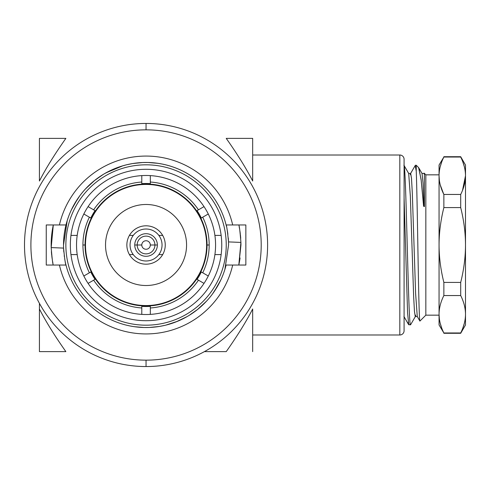 <?xml version="1.0" encoding="UTF-8"?>
<svg xmlns="http://www.w3.org/2000/svg" width="490" height="490" viewBox="0 0 490 490"><rect width="100%" height="100%" fill="white"/><g stroke="black" fill="none" stroke-linecap="round" stroke-linejoin="round"><path stroke-width="0.73" d="M404.085 330.726L404.085 316.76L404.085 330.726A4.263 4.263 0 0 1 399.822 334.988L252.675 334.988L399.822 334.988L399.822 155.012L399.822 334.988A4.263 4.263 180 0 0 404.085 330.726L404.085 159.275L404.085 330.726M404.085 165.504L404.085 159.275A4.263 4.263 180 0 0 399.822 155.012L252.675 155.012L399.822 155.012A4.263 4.263 0 0 1 404.085 159.275L404.085 165.504M404.085 320.27L404.085 217.989M39.427 351.624L65.868 351.624C54.513 335.509 45.699 321.293 39.427 308.982C45.699 321.293 54.513 335.509 65.868 351.624C54.513 335.509 45.699 321.293 39.427 308.982L39.427 303.359L39.427 308.982C45.699 321.293 54.513 335.509 65.868 351.624L39.427 351.624L39.427 308.982L39.427 351.624M204.416 351.624L226.233 351.624C237.595 335.509 246.409 321.293 252.675 308.982L252.675 351.624L252.675 308.982C246.409 321.293 237.595 335.509 226.233 351.624L204.416 351.624M226.233 138.376L252.675 138.376L252.675 181.018C246.409 168.707 237.595 154.491 226.233 138.376L252.675 138.376L252.675 181.018C246.409 168.707 237.595 154.491 226.233 138.376M39.427 138.376L65.868 138.376C54.513 154.491 45.699 168.707 39.427 181.018L39.427 138.376L65.868 138.376C54.513 154.491 45.699 168.707 39.427 181.018L39.427 138.376M93.645 280.182L88.09 283.385A69.519 69.519 0 0 0 141.788 314.39L141.788 307.977A63.124 63.124 0 0 1 93.645 280.182A63.124 63.124 0 0 0 141.788 307.977L141.788 306.354A61.501 61.501 0 0 0 150.32 306.354L150.32 314.39A69.519 69.519 0 0 0 204.012 283.385L198.462 280.182A63.124 63.124 0 0 1 150.32 307.977A63.124 63.124 0 0 0 198.462 280.182L197.054 279.367A61.501 61.501 0 0 0 201.317 271.981L208.275 275.999A69.519 69.519 0 0 0 208.275 214.001L202.725 217.205A63.124 63.124 0 0 1 202.725 272.795A63.124 63.124 0 0 0 202.725 217.205L201.317 218.019A61.501 61.501 0 0 0 197.054 210.633L204.012 206.615A69.519 69.519 0 0 0 150.32 175.61L150.32 182.023A63.124 63.124 0 0 1 198.462 209.818A63.124 63.124 0 0 0 150.32 182.023L150.32 183.646A61.501 61.501 0 0 0 141.788 183.646L141.788 175.61A69.519 69.519 0 0 0 88.09 206.615L93.645 209.818A63.124 63.124 0 0 1 141.788 182.023A63.124 63.124 0 0 0 93.645 209.818L95.054 210.633A61.501 61.501 0 0 0 90.785 218.019L83.827 214.001A69.519 69.519 0 0 0 83.827 275.999L89.382 272.795A63.124 63.124 0 0 1 89.382 217.205A63.124 63.124 0 0 0 82.933 245L85.064 245A60.987 60.987 0 0 1 146.051 184.013A60.987 60.987 0 0 1 207.043 245L209.175 245L207.043 245A60.987 60.987 0 0 1 146.051 305.987A60.987 60.987 0 0 1 85.064 245L82.933 245A63.124 63.124 0 0 0 89.382 272.795L90.785 271.981A61.501 61.501 0 0 0 95.054 279.367L93.645 280.182M65.868 245A80.182 80.182 0 0 0 146.051 325.182A80.182 80.182 0 0 0 226.233 245A80.182 80.182 0 0 0 146.051 164.818A80.182 80.182 0 0 0 65.868 245M90.785 218.019L83.827 214.001A69.519 69.519 0 0 0 150.32 314.39A69.519 69.519 0 0 0 204.012 206.615A69.519 69.519 0 0 0 83.827 214.001A69.519 69.519 0 0 1 204.012 206.615M201.317 271.981L208.275 275.999A69.519 69.519 0 0 1 88.09 283.385M204.012 283.385L197.054 279.367M88.09 206.615L95.054 210.633M85.487 245A60.564 60.564 0 0 0 146.051 305.564A60.564 60.564 0 0 0 206.615 245A60.564 60.564 0 0 0 146.051 184.436A60.564 60.564 0 0 0 85.487 245A60.564 60.564 0 0 0 146.051 305.564A60.564 60.564 0 0 0 206.615 245A60.564 60.564 0 0 0 146.051 184.436A60.564 60.564 0 0 0 85.487 245M105.534 245A40.517 40.517 0 0 1 146.051 204.483A40.517 40.517 0 0 1 186.568 245A40.517 40.517 0 0 1 146.051 285.517A40.517 40.517 0 0 1 105.534 245A40.517 40.517 0 0 0 146.051 285.517A40.517 40.517 0 0 0 186.568 245A40.517 40.517 0 0 0 146.051 204.483A40.517 40.517 0 0 0 105.534 245M165.246 245A19.19 19.19 0 0 0 146.051 225.81A19.19 19.19 0 0 0 126.861 245A19.19 19.19 0 0 0 146.051 264.19A19.19 19.19 0 0 0 165.246 245M150.32 245A4.263 4.263 0 0 0 146.051 240.737A4.263 4.263 0 0 0 141.788 245A4.263 4.263 0 0 0 146.051 249.263A4.263 4.263 0 0 0 150.32 245A4.263 4.263 0 0 0 146.051 240.737A4.263 4.263 0 0 0 141.788 245L137.169 245A8.881 8.881 0 0 1 146.051 236.119A8.881 8.881 0 0 1 154.932 245L150.32 245L154.932 245A8.881 8.881 0 0 1 146.051 253.881A8.881 8.881 0 0 1 137.169 245L141.788 245A4.263 4.263 0 0 0 146.051 249.263A4.263 4.263 0 0 0 150.32 245M137.169 245A8.881 8.881 0 0 0 146.051 253.881A8.881 8.881 0 0 0 154.932 245L157.357 245A11.301 11.301 0 0 1 146.051 256.301A11.301 11.301 0 0 1 134.75 245L137.169 245L134.75 245A11.301 11.301 0 0 1 146.051 233.699A11.301 11.301 0 0 1 157.357 245L154.932 245A8.881 8.881 0 0 0 146.051 236.119A8.881 8.881 0 0 0 137.169 245M157.357 245A11.301 11.301 0 0 0 146.051 233.699A11.301 11.301 0 0 0 134.75 245A11.301 11.301 0 0 0 146.051 256.301A11.301 11.301 0 0 0 157.357 245M162.043 245A15.992 15.992 0 0 0 146.051 229.008A15.992 15.992 0 0 0 130.058 245A15.992 15.992 0 0 0 146.051 260.992A15.992 15.992 0 0 0 162.043 245M221.143 254.598L214.908 254.598L221.143 254.598M206.284 254.598L205.849 254.598L206.284 254.598M162.674 254.598L158.846 254.598L162.674 254.598M133.256 254.598L129.434 254.598L133.256 254.598M86.252 254.598L85.824 254.598L86.252 254.598M77.2 254.598L70.958 254.598L77.2 254.598M221.143 235.402L214.908 235.402L221.143 235.402M206.284 235.402L205.849 235.402L206.284 235.402M162.674 235.402L158.846 235.402L162.674 235.402M133.256 235.402L129.434 235.402L133.256 235.402M86.252 235.402L85.824 235.402L86.252 235.402M77.2 235.402L70.958 235.402L77.2 235.402M221.756 245A75.705 75.705 0 0 0 146.051 169.295A75.705 75.705 0 0 0 70.346 245A75.705 75.705 0 0 0 146.051 320.705A75.705 75.705 0 0 0 221.756 245M146.051 129.844A115.156 115.156 0 0 1 261.207 245A115.156 115.156 0 0 1 146.051 360.156A115.156 115.156 0 0 1 30.895 245A115.156 115.156 0 0 1 146.051 129.844L146.051 123.449A121.551 121.551 0 0 1 267.607 245A121.551 121.551 0 0 1 146.051 366.551L146.051 360.156A115.156 115.156 0 0 0 261.207 245A115.156 115.156 0 0 0 146.051 129.844A115.156 115.156 0 0 0 30.895 245A115.156 115.156 0 0 0 146.051 360.156L146.051 366.551A121.551 121.551 0 0 1 24.5 245A121.551 121.551 0 0 1 146.051 123.449L146.051 129.844M226.484 226.533A82.528 82.528 0 0 0 226.111 224.953C226.699 225.688 227.507 231.341 228.524 241.907L228.579 245L228.524 241.907L240.915 242.415C240.051 231.568 239.347 225.743 238.808 224.953C239.347 225.743 240.051 231.568 240.915 242.415A94.895 94.895 0 0 1 240.945 245L238.808 265.047A94.895 94.895 0 0 0 240.057 257.973A94.895 94.895 0 0 1 238.808 265.047L240.915 242.415A94.895 94.895 0 0 1 240.945 245L240.915 242.415L228.524 241.907C227.507 231.341 226.699 225.688 226.111 224.953L245.851 224.953L245.851 265.047L232.689 265.047L245.851 265.047L245.851 224.953L232.689 224.953A88.923 88.923 0 0 0 59.419 224.953L46.25 224.953L46.25 265.047L59.419 265.047A88.923 88.923 0 0 0 232.689 265.047L226.111 265.047A82.528 82.528 0 0 1 65.997 265.047L46.25 265.047L46.25 224.953L65.997 224.953A82.528 82.528 0 0 1 226.111 224.953A82.528 82.528 0 0 0 63.522 245L67.148 220.812M146.051 123.449A121.551 121.551 0 0 0 24.5 245A121.551 121.551 0 0 0 146.051 366.551A121.551 121.551 0 0 0 267.607 245A121.551 121.551 0 0 0 146.051 123.449M52.957 263.406A94.895 94.895 0 0 1 52.583 261.391A94.895 94.895 0 0 0 52.957 263.406M52.148 258.683A94.895 94.895 0 0 1 51.818 256.184A94.895 94.895 0 0 0 52.148 258.683M51.726 255.37A94.895 94.895 0 0 1 51.389 251.615A94.895 94.895 0 0 0 51.726 255.37M67.24 220.512L63.522 245A82.528 82.528 0 0 0 63.584 248.093L63.522 245L63.584 248.093L51.193 247.585L51.156 245A94.895 94.895 0 0 1 53.3 224.953L51.156 245A94.895 94.895 0 0 0 51.193 247.591A94.895 94.895 0 0 1 53.3 224.953L51.193 247.585C52.05 258.432 52.755 264.257 53.3 265.047C52.755 264.257 52.05 258.432 51.193 247.585L63.584 248.093C64.6 258.659 65.403 264.312 65.997 265.047L59.419 265.047A88.923 88.923 0 0 0 232.689 265.047L226.111 265.047A82.528 82.528 0 0 1 65.617 263.467M238.808 224.953A94.895 94.895 0 0 1 238.893 225.363A94.895 94.895 0 0 0 238.808 224.953M239.145 226.594A94.895 94.895 0 0 1 239.524 228.61A94.895 94.895 0 0 0 239.145 226.594M239.959 231.317A94.895 94.895 0 0 1 240.284 233.81A94.895 94.895 0 0 0 239.959 231.317M240.382 234.63A94.895 94.895 0 0 1 240.719 238.385A94.895 94.895 0 0 0 240.382 234.63M223.875 272.471L224.726 269.923L223.875 272.471M225.351 267.858L225.78 266.309L225.351 267.858M71.295 210.032L77.543 198.989L71.644 209.31M85.609 188.809L94.729 180.375L85.609 188.809M105.087 173.356L116.179 168.07L105.087 173.356M228.279 237.981A82.528 82.528 0 0 1 228.579 245L224.953 269.188M220.831 279.906L214.577 290.993L220.463 280.69M206.492 301.191L197.378 309.625L206.492 301.191M187.021 316.644L175.922 321.93L187.021 316.644M66.322 223.685L66.756 222.142L66.322 223.685M67.381 220.071L68.233 217.529L67.381 220.071M73.825 205.071L79.588 196.08L73.825 205.071M86.479 187.891L91.514 183.058L86.479 187.891M94.399 180.632L103.219 174.458L94.399 180.632M112.743 169.491L106.189 172.737L122.794 165.816L114.58 168.707M226.907 228.475A82.528 82.528 0 0 1 227.887 234.324M226.111 224.953L232.689 224.953A88.923 88.923 0 0 0 59.419 224.953L65.997 224.953M218.277 284.929L212.519 293.92L218.277 284.929M205.629 302.11L200.563 306.967L205.629 302.11M197.703 309.368L188.889 315.542L197.703 309.368M185.918 317.263L179.364 320.509L185.918 317.263M165.755 325.14L177.521 321.293L169.638 324.086M224.867 269.482L228.579 245M65.415 262.56A82.528 82.528 0 0 1 65.335 262.205M65.195 261.525A82.528 82.528 0 0 1 64.705 258.898M64.331 256.521A82.528 82.528 0 0 1 64.221 255.676M63.823 252.019A82.528 82.528 0 0 1 63.584 248.173M63.584 248.093C64.6 258.659 65.403 264.312 65.997 265.047M130.42 326.034L133.635 326.591M134.266 326.683L143.944 327.498M144.238 327.51L149.266 327.467M149.432 327.461L159.128 326.487M159.899 326.358L164.867 325.354M161.682 163.966L158.466 163.409M157.835 163.317L148.158 162.502M147.864 162.49L142.841 162.533M142.676 162.539L132.974 163.513M132.202 163.642L127.235 164.646M126.353 164.861L122.794 165.816M465.5 175.745L462.523 190.328L465.5 175.745L465.5 245C465.469 232.744 463.865 220.28 460.698 207.595L460.698 194.45L460.698 207.595L443.86 207.595L443.86 194.45L460.698 194.45C463.865 188.105 465.469 181.87 465.5 175.745C465.469 169.62 463.865 163.384 460.698 157.039L443.86 157.039L443.86 156.714L460.698 156.714L465.5 165.032L465.5 175.745C465.469 169.62 463.865 163.384 460.698 157.039L443.86 157.039C440.688 163.384 439.089 169.62 439.058 175.745C439.089 181.87 440.688 188.105 443.86 194.45L460.698 194.45C463.865 188.105 465.469 181.87 465.5 175.745C465.5 161.571 465.5 161.571 465.5 175.745L465.5 314.255C465.469 308.13 463.865 301.895 460.698 295.55L443.86 295.55C440.688 301.895 439.089 308.13 439.058 314.255C439.089 320.38 440.688 326.616 443.86 332.961L460.698 332.961C463.865 326.616 465.469 320.38 465.5 314.255L465.5 324.968L460.698 333.286L460.698 332.961L460.698 333.286L443.86 333.286L443.86 332.961L460.698 332.961C463.865 326.616 465.469 320.38 465.5 314.255C465.469 308.13 463.865 301.895 460.698 295.55L443.86 295.55L443.86 282.405L460.698 282.405C463.865 269.721 465.469 257.25 465.5 245C465.469 232.744 463.865 220.28 460.698 207.595L443.86 207.595C440.688 220.28 439.089 232.744 439.058 245C439.089 257.25 440.688 269.721 443.86 282.405L460.698 282.405L460.698 295.55L460.698 282.405C463.865 269.721 465.469 257.25 465.5 245L465.5 314.255M440.259 166.569L441.619 162.239L440.259 166.569M462.94 162.239L464.3 166.569L462.94 162.239M443.689 194.095L440.259 184.92L443.689 194.095M439.377 180.443L439.058 175.873L439.377 180.443M464.3 323.431L462.934 327.773L464.3 323.431M441.613 327.749L440.253 323.418L441.613 327.749M439.359 318.837L439.058 314.255C439.089 320.38 440.688 326.616 443.86 332.961L439.058 324.968L439.058 245C439.089 257.25 440.688 269.721 443.86 282.405L443.86 295.55C440.688 301.895 439.089 308.13 439.058 314.255L439.359 318.837M416.237 171.132C416.849 184.963 417.468 224.31 418.093 259.902C418.705 295.348 419.324 322.365 419.942 321.048L425.835 315.162L419.942 321.048C419.324 322.365 418.705 295.348 418.093 259.902C417.468 224.31 416.849 184.963 416.237 171.132L416.237 165.246L416.237 171.132L415.214 165.62M410.553 324.754C408.341 330.021 406.112 160.304 403.889 165.246C406.112 160.304 408.341 330.021 410.553 324.754L408.758 324.754L410.675 324.625M425.835 174.838L424.168 173.172L425.835 174.838L425.835 315.162L439.058 315.162L425.835 315.162L425.835 174.838L439.058 174.838L425.835 174.838M408.758 324.754L407.576 312.798L404.085 197.929M418.613 167.623L421.1 179.499L423.599 206.21L424.407 206.639L424.407 174.526L424.407 206.639M439.058 174.838L439.058 315.162M408.691 173.466L410.357 196.508L413.652 296.726L414.473 311.603L415.269 316.589L414.448 311.279L413.627 296.132L410.332 195.902L408.691 173.466M415.471 316.271L415.698 315.15M424.058 206.455L423.048 183.009L422.031 173.485L423.048 183.095L424.058 206.413M423.599 206.21L421.216 180.492L418.852 167.99M410.687 173.417L411.52 178.685L412.341 193.758L415.624 293.767L417.266 316.503L415.618 293.528L412.329 193.397L411.508 178.476L410.687 173.417M424.034 173.411L424.407 174.526L424.034 173.411L421.933 173.411M415.324 165.332L410.596 173.509L410.302 174.71M408.25 322.475L408.654 324.668L403.932 316.491M439.058 175.745L439.058 165.032L443.86 157.039C440.688 163.384 439.089 169.62 439.058 175.745C439.089 181.87 440.688 188.105 443.86 194.45L443.86 207.595C440.688 220.28 439.089 232.744 439.058 245L439.058 175.745M418.558 167.562L416.237 165.246L415.422 165.246M410.651 324.662L415.379 316.485M403.987 165.332L408.715 173.509M422.043 173.503L418.791 167.886M415.269 316.583L417.37 316.583M408.605 173.417L410.7 173.417M419.881 321.03L417.26 316.497M424.101 173.203L423.924 173.509"/></g></svg>
